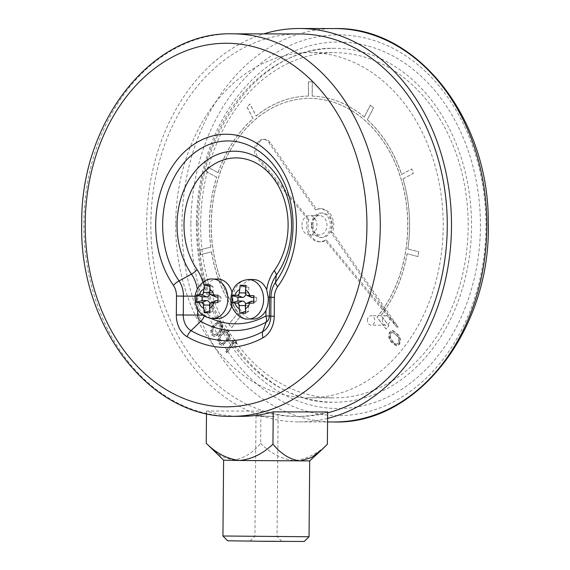 <?xml version="1.0" encoding="UTF-8"?>
<svg xmlns="http://www.w3.org/2000/svg" width="570" height="570" viewBox="0 0 570 570"><rect width="100%" height="100%" fill="white"/><g stroke="black" fill="none" stroke-linecap="round" stroke-linejoin="round"><path stroke-width="0.43" stroke-dasharray="2.85 2.14" d="M235.902 343.831L236.222 342.007L234.441 339.777L225.642 351.483L226.539 352.616L234.477 342.05L236.4 343.831L236.721 342.007L236.222 342.007M218.994 343.888L221.588 345.256L226.653 341.558C229.418 338.559 229.945 335.238 228.228 331.597L225.578 330.201L220.469 333.813C217.733 336.877 217.241 340.233 218.994 343.888L222.086 345.256L227.152 341.558C229.924 338.559 230.444 335.238 228.727 331.597L226.076 330.201L220.968 333.813C218.232 336.877 217.747 340.233 219.493 343.895M211.897 335.16L214.491 336.528L219.557 332.83C222.321 329.831 222.849 326.51 221.132 322.869L218.481 321.473L213.365 325.085C210.636 328.149 210.145 331.505 211.897 335.16L214.99 336.528L220.056 332.83C222.82 329.831 223.347 326.51 221.63 322.869L218.98 321.473L213.864 325.085C211.135 328.149 210.643 331.505 212.396 335.167M398.829 344.494C400.632 340.917 400.19 337.568 397.504 334.455L392.395 330.536L389.88 331.797C388.035 335.395 388.441 338.78 391.106 341.964L396.221 345.791L399.328 344.494C401.13 340.917 400.689 337.568 398.003 334.455L392.894 330.536L390.379 331.797C388.533 335.395 388.94 338.787 391.604 341.964L396.72 345.791L399.328 344.494M301.936 225.121A9.697 7.517 90.1 0 1 309.467 215.524A9.697 7.517 90.1 0 1 316.963 225.236A9.697 7.517 90.1 0 1 309.432 234.918A9.697 7.517 90.1 0 1 301.936 225.121M175.695 223.454A172.61 133.765 90.1 0 1 309.788 52.611A172.61 133.765 90.1 0 1 443.211 225.485A172.61 133.765 90.1 0 1 309.111 397.832A172.61 133.765 90.1 0 1 175.695 223.454M367.422 320.383A4.738 3.677 90.1 0 1 371.106 315.687A4.738 3.677 90.1 0 1 374.768 320.44A4.738 3.677 90.1 0 1 371.084 325.171A4.738 3.677 90.1 0 1 367.422 320.383M236.792 314.17A129.169 100.099 90.1 0 1 211.477 251.819L200.612 254.655L199.899 249.824L210.786 247.138A129.169 100.099 90.1 0 1 216.593 177.113L206.347 171.684L207.836 167.153L218.032 172.724A129.169 100.099 90.1 0 1 253.009 118.624L246.831 106.761L250.016 104.061L256.094 116.002A129.169 100.099 90.1 0 1 308.448 96.059L308.42 81.767L312.232 81.802L312.139 96.095A129.169 100.099 90.1 0 1 364.223 117.035L370.357 105.122L373.514 107.887L367.28 119.714A129.169 100.099 90.1 0 1 401.544 174.477L411.768 168.962L413.2 173.522L402.926 178.895A129.169 100.099 90.1 0 1 407.821 249.019L418.694 251.762L417.917 256.586L407.066 253.686A129.169 100.099 90.1 0 1 380.938 315.545L388.79 325.62L386.075 329.075L377.019 317.205L379.634 313.878A126.797 98.261 -89.9 0 0 405.313 252.966L406.018 248.57A126.797 98.261 -89.9 0 0 401.159 179.557L399.848 175.389A126.797 98.261 -89.9 0 0 366.09 121.531L363.211 119.009A126.797 98.261 -89.9 0 0 311.933 98.46L308.448 98.432A126.797 98.261 -89.9 0 0 256.942 118.118L254.028 120.591A126.797 98.261 -89.9 0 0 219.649 173.871L218.289 178.011A126.797 98.261 -89.9 0 0 212.624 246.938L213.28 251.349A126.797 98.261 -89.9 0 0 238.239 312.681L240.683 315.88L231.57 327.707L228.898 324.202L236.892 314.17A129.169 100.099 90.1 0 1 211.577 251.819L211.477 251.819M407.066 253.686L407.165 253.686A129.169 100.099 90.1 0 1 381.038 315.545L388.89 325.62L386.175 329.075L377.119 317.205L379.734 313.878A126.797 98.261 -89.9 0 0 405.413 252.966L406.118 248.57A126.797 98.261 -89.9 0 0 401.259 179.557L399.948 175.389A126.797 98.261 -89.9 0 0 366.189 121.531L363.311 119.009A126.797 98.261 -89.9 0 0 312.032 98.46L308.548 98.432A126.797 98.261 -89.9 0 0 257.041 118.118L254.127 120.591A126.797 98.261 -89.9 0 0 219.749 173.871L218.388 178.011A126.797 98.261 -89.9 0 0 212.724 246.938L213.38 251.349A126.797 98.261 -89.9 0 0 238.338 312.681L240.782 315.88L231.669 327.707L228.998 324.202L236.892 314.17M210.786 247.138L210.886 247.138A129.169 100.099 90.1 0 1 216.693 177.113L216.593 177.113M218.032 172.724L218.132 172.724A129.169 100.099 90.1 0 1 253.109 118.624L253.009 118.624M256.094 116.002L256.194 116.002A129.169 100.099 90.1 0 1 308.548 96.059L308.448 96.059M312.139 96.095L312.239 96.095A129.169 100.099 90.1 0 1 364.323 117.035L364.223 117.035M367.28 119.714L367.379 119.714A129.169 100.099 90.1 0 1 401.643 174.477L401.544 174.477M402.926 178.895L403.026 178.895A129.169 100.099 90.1 0 1 407.921 249.019L407.821 249.019M398.195 327.109L326.453 240.169A16.544 12.818 90.1 0 1 320.903 241.787A16.544 12.818 90.1 0 1 309.047 219.072L258.16 157.405A9.476 7.346 90.1 0 1 258.296 143.433L259.799 141.695A9.476 7.346 90.1 0 1 264.715 139.272A9.476 7.346 90.1 0 1 270.173 142.429L316.749 209.618A16.544 12.818 90.1 0 1 320.967 208.706A16.544 12.818 90.1 0 1 332.502 232.346L398.195 327.109L396.692 327.109L324.957 240.162A16.544 12.818 90.1 0 1 319.407 241.787A16.544 12.818 90.1 0 1 307.551 219.072L256.664 157.405A9.476 7.346 90.1 0 1 256.799 143.426L258.303 141.688A9.476 7.346 90.1 0 1 263.219 139.272A9.476 7.346 90.1 0 1 268.677 142.429L315.253 209.618A16.544 12.818 90.1 0 1 319.471 208.698A16.544 12.818 90.1 0 1 331.006 232.346L396.692 327.109M311.477 225.121A12.205 9.455 90.1 0 1 320.96 213.045A12.205 9.455 90.1 0 1 330.393 225.264A12.205 9.455 90.1 0 1 320.91 237.448A12.205 9.455 90.1 0 1 311.477 225.121M253.258 319.029A19.75 15.305 90.1 0 1 237.996 299.25A19.75 15.305 90.1 0 1 253.337 279.528M217.562 279.058A19.75 15.305 -89.9 0 0 204.316 288.84L202.001 296.279C201.559 301.067 202.457 305.499 204.687 309.581A19.75 15.305 -89.9 0 0 217.484 318.552M231.833 305.798A19.75 15.305 -89.9 0 0 231.976 292.296M299.442 33.951A191.249 148.207 -89.9 0 0 150.865 223.24A191.249 148.207 -89.9 0 0 298.687 416.456A191.249 148.207 -89.9 0 0 327.65 412.83M241.124 416.342A191.249 148.207 90.1 0 1 206.511 410.984L260.932 411.091A191.249 148.207 -89.9 0 0 295.545 416.449A191.249 148.207 -89.9 0 0 327.657 411.968M327.6 418.387A196.7 152.432 90.1 0 1 298.68 421.907A196.7 152.432 90.1 0 1 146.64 223.184A196.7 152.432 90.1 0 1 263.803 33.879M200.661 223.504A172.61 133.765 90.1 0 1 334.754 52.661A172.61 133.765 90.1 0 1 468.177 225.535A172.61 133.765 90.1 0 1 334.077 397.881A172.61 133.765 90.1 0 1 200.661 223.504M197.291 223.461A176.957 137.128 90.1 0 1 334.761 48.322A176.957 137.128 90.1 0 1 471.547 225.542A176.957 137.128 90.1 0 1 334.07 402.228A176.957 137.128 90.1 0 1 197.291 223.461M209.91 303.753A4.489 3.477 90.1 0 1 210.059 305.093L210.002 310.878L212.845 310.914L212.895 305.135A4.489 3.477 90.1 0 1 215.239 300.939M212.845 310.914L209.888 312.78M210.002 310.878L209.639 310.992M215.332 296.778A4.489 3.477 90.1 0 1 213.009 292.495L213.059 286.71L210.216 286.674L210.166 292.453A4.489 3.477 90.1 0 1 209.974 293.871M210.216 286.674L209.86 286.56M213.059 286.71L210.131 284.865M217.89 300.711L220.896 300.753L220.925 297.084L217.925 297.048M220.925 297.084L218.004 295.239M220.896 300.753L217.932 302.62M251.014 301.409A4.489 3.477 -89.9 0 0 248.67 305.606L248.62 311.391L245.413 311.469M245.784 311.348L245.834 305.57A4.489 3.477 -89.9 0 0 245.684 304.223M245.748 294.341A4.489 3.477 -89.9 0 0 245.941 292.93L245.634 287.031M245.991 287.145L248.834 287.18L245.905 285.335M248.834 287.18L248.784 292.966A4.489 3.477 -89.9 0 0 251.106 297.248M253.7 297.519L256.7 297.561L253.778 295.709M256.7 297.561L256.671 301.224L253.714 303.09M256.671 301.224L253.664 301.181M248.62 311.391L245.663 313.258M311.925 225.143A9.697 7.517 90.1 0 1 319.457 215.546A9.697 7.517 90.1 0 1 326.952 225.257A9.697 7.517 90.1 0 1 319.421 234.94A9.697 7.517 90.1 0 1 311.925 225.143M326.453 240.169L324.957 240.162M309.047 219.072L307.551 219.072M316.749 209.618L315.253 209.618M332.502 232.346L331.006 232.346M312.98 225.121A12.205 9.455 90.1 0 1 322.456 213.045A12.205 9.455 90.1 0 1 331.89 225.264A12.205 9.455 90.1 0 1 322.406 237.448A12.205 9.455 90.1 0 1 312.98 225.121M382.399 320.411A4.738 3.677 90.1 0 1 386.082 315.716A4.738 3.677 90.1 0 1 389.745 320.468A4.738 3.677 90.1 0 1 386.068 325.199A4.738 3.677 90.1 0 1 382.399 320.411M210.943 448.041L221.602 456.477L233.294 460.097C243.411 458.651 252.531 453.079 260.654 443.375L260.932 411.091M206.49 413.578L206.511 410.984M260.654 443.375C270.415 453.221 281.487 458.964 293.871 460.596C306.154 459.356 317.326 453.905 327.372 444.251M223.604 460.168L309.709 460.916M309.047 536.748L222.941 536M274.035 416.399L255.987 416.093C255.538 415.68 267.358 416.264 274.035 416.399M272.987 536.391L254.933 536.277L272.987 536.391M275.937 541.137L250.152 540.973L275.937 541.137M227.644 540.78L304.266 541.45M211.577 251.819L200.711 254.655L199.999 249.824L210.886 247.138M216.693 177.113L206.447 171.684L207.936 167.153L218.132 172.724M253.109 118.624L246.931 106.761L250.116 104.061L256.194 116.002M308.548 96.059L308.52 81.767L312.332 81.802L312.239 96.095M364.323 117.035L370.457 105.122L373.614 107.887L367.379 119.714M401.643 174.477L411.868 168.962L413.3 173.522L403.026 178.895M407.921 249.019L418.793 251.762L418.017 256.586L407.165 253.686M397.133 335.523C399.314 337.903 399.777 340.539 398.523 343.439L396.741 344.294L395.039 343.653L392.502 340.96C390.379 338.537 389.937 335.88 391.163 332.987L392.979 332.139L396.635 335.523C398.808 337.903 399.271 340.539 398.024 343.439L396.243 344.294L394.54 343.653L392.003 340.953C389.88 338.537 389.438 335.88 390.664 332.987L392.481 332.139L396.635 335.523M398.003 334.455L397.504 334.455M391.604 341.964L391.106 341.964M390.379 331.797L389.88 331.797M391.163 332.987L390.664 332.987M398.523 343.439L398.024 343.439M395.039 343.653L394.54 343.653M392.502 340.96L392.003 340.953M219.179 331.783L215.04 334.989L213.159 334.063L212.781 329.61L214.698 326.183L218.958 323.04L220.768 323.945C221.937 326.881 221.409 329.496 219.179 331.783L214.541 334.982L212.66 334.063L212.282 329.61L214.199 326.183L218.46 323.04L220.269 323.945C221.438 326.881 220.911 329.496 218.681 331.783M220.056 332.83L219.557 332.83M213.864 325.085L213.365 325.085M221.63 322.869L221.132 322.869M220.768 323.945L220.269 323.945M213.159 334.063L212.66 334.063M212.781 329.61L212.282 329.61M214.698 326.183L214.199 326.183M226.276 340.511L222.143 343.717L220.255 342.798L219.878 338.338L221.801 334.911L226.055 331.769L227.865 332.673C229.04 335.609 228.506 338.224 226.276 340.511L221.637 343.717L219.756 342.791L219.379 338.338L221.303 334.911L225.556 331.769L227.366 332.673C228.542 335.609 228.007 338.224 225.777 340.511M227.152 341.558L226.653 341.558M220.968 333.813L220.469 333.813M228.727 331.597L228.228 331.597M227.865 332.673L227.366 332.673M220.255 342.798L219.756 342.791M219.878 338.338L219.379 338.338M221.801 334.911L221.303 334.911M236.721 342.007L234.94 339.784L226.14 351.49L227.045 352.616L234.975 342.05L234.477 342.05M234.975 342.05L236.4 343.831M227.045 352.616L226.539 352.616M226.14 351.49L225.642 351.483M234.94 339.784L234.441 339.777M248.263 319.015A19.75 15.305 90.1 0 1 233.002 299.236A19.75 15.305 90.1 0 1 248.342 279.521M202.934 282.271A39.473 30.588 90.1 0 1 204.316 288.84M204.687 309.581L204.651 315.196A98.767 76.544 -89.9 0 0 211.092 318.48M202.692 315.146L204.644 315.174M197.74 309.332L197.854 296.243L202.001 296.279M195.239 296.222L197.854 296.243A32.775 25.393 -89.9 0 0 197.313 289.104M231.684 416.321A191.249 148.207 90.1 0 1 83.861 223.112A191.249 148.207 90.1 0 1 232.439 33.822M334.804 28.571A196.7 152.432 -89.9 0 0 181.994 223.255A196.7 152.432 -89.9 0 0 334.027 421.971M196.393 223.404A183.276 142.03 -89.9 0 0 408.034 384.928A183.276 142.03 -89.9 0 0 410.806 67.509A183.276 142.03 -89.9 0 0 196.393 223.404M190.886 223.326A190.38 147.537 90.1 0 1 413.613 61.389A190.38 147.537 90.1 0 1 410.735 391.12A190.38 147.537 90.1 0 1 190.886 223.326M204.651 315.196A9.476 5.472 -59.9 0 1 204.252 316.215M212.489 318.544A19.75 15.305 90.1 0 1 197.355 296.272A19.75 15.305 90.1 0 1 212.567 279.043M212.895 305.135L209.546 305.142M210.059 305.093L209.546 305.093M210.166 292.453L209.653 292.453M213.009 292.495L209.653 292.503M245.834 305.57L245.321 305.563M245.941 292.93L245.428 292.923M248.784 292.966L245.428 292.98M248.67 305.606L245.321 305.62M258.16 157.405L256.664 157.405M258.296 143.433L256.799 143.426M259.799 141.695L258.303 141.688M270.173 142.429L268.677 142.429M295.545 416.449L298.687 416.456M298.68 421.907L327.572 421.964M334.761 48.322C263.632 45.543 197.697 128.763 198.716 223.447C195.959 319.228 262.072 404.821 334.07 402.228M309.111 397.832L334.077 397.881M309.788 52.611L334.754 52.661M319.457 215.546L309.467 215.524M319.421 234.94L309.432 234.918M320.903 241.787L319.407 241.787M264.715 139.272L263.219 139.272M320.967 208.706L319.471 208.698M322.456 213.045L320.96 213.045M322.406 237.448L320.91 237.448M386.082 315.716L371.106 315.687M386.068 325.199L371.084 325.171M261.423 416.378L275.246 416.406M281.751 541.251L277.056 536.47L278.103 416.292M250.152 540.973L254.933 536.277L255.987 416.093M396.221 345.791L396.72 345.791M392.395 330.536L392.894 330.536M392.481 332.139L392.979 332.139M396.243 344.294L396.741 344.294M214.491 336.528L214.99 336.528M218.481 321.473L218.98 321.473M214.541 334.982L215.04 334.989M218.46 323.04L218.958 323.04M221.588 345.256L222.086 345.256M225.578 330.201L226.076 330.201M221.637 343.717L222.143 343.717M225.556 331.769L226.055 331.769"/><path stroke-width="0.85" d="M239.172 308.698L239.201 305.534A2.373 1.838 -89.9 0 0 237.384 303.14L232.076 302.805L232.14 295.424L237.455 295.246A2.373 1.838 -89.9 0 0 239.307 292.894L240.184 285.264L245.905 285.335L245.428 292.98A2.373 1.838 -89.9 0 0 246.66 295.239A2.373 1.838 -89.9 0 0 247.245 295.374L253.778 295.709L253.714 303.09L247.181 303.269A2.373 1.838 -89.9 0 0 246.561 303.404A2.373 1.838 -89.9 0 0 245.321 305.62L245.663 313.258L239.941 313.179L239.172 308.698A10.267 7.959 -89.9 0 1 234.933 303.112M203.426 305.064L204.167 312.709L209.888 312.78L209.546 305.142A2.373 1.838 90.1 0 1 210.779 302.927A2.373 1.838 90.1 0 1 211.399 302.798L217.932 302.62L218.004 295.239L211.47 294.897A2.373 1.838 90.1 0 1 210.886 294.768A2.373 1.838 90.1 0 1 209.653 292.503L210.131 284.865L204.409 284.786L203.533 292.424A2.373 1.838 90.1 0 1 201.673 294.768L196.365 294.954L196.301 302.335L201.609 302.67A2.373 1.838 90.1 0 1 203.426 305.064L209.546 305.093M248.342 279.521L253.337 279.528A19.75 15.305 90.1 0 1 266.674 289.66L268.171 297.155C268.534 301.95 267.793 306.368 265.941 310.394A19.75 15.305 90.1 0 1 253.258 319.029L248.263 319.015C239.649 320.205 229.895 308.648 230.871 298.915C231.769 287.337 237.59 280.875 248.342 279.521A19.75 15.305 90.1 0 1 263.611 299.471A19.75 15.305 90.1 0 1 260.946 310.386A19.75 15.305 90.1 0 1 248.263 319.015M231.976 292.296A19.75 15.305 -89.9 0 0 217.562 279.058L212.567 279.043A19.75 15.305 90.1 0 1 227.836 299.001A19.75 15.305 90.1 0 1 212.489 318.544L217.484 318.552A19.75 15.305 -89.9 0 0 231.833 305.798M327.65 412.83A191.249 148.207 -89.9 0 0 446.595 206.725A191.249 148.207 -89.9 0 0 299.442 33.951L232.439 33.822A191.249 148.207 90.1 0 1 380.268 225.364A191.249 148.207 90.1 0 1 231.684 416.321L241.124 416.342A191.249 148.207 90.1 0 0 273.237 411.861L327.657 411.968L327.372 444.251L322.043 449.509L311.505 457.56L300.019 460.98C290.016 459.562 280.996 453.948 272.952 444.144L273.237 411.861M263.803 33.879A196.7 152.432 90.1 0 1 299.45 28.5A196.7 152.432 90.1 0 1 450.841 206.76A196.7 152.432 90.1 0 1 327.6 418.387M209.639 310.992L204.167 312.709M209.974 293.871A4.489 3.477 90.1 0 1 206.654 296.899L202.172 296.835L202.136 300.504L206.618 300.561A4.489 3.477 90.1 0 1 209.91 303.753M202.136 300.504L196.301 302.335M202.172 296.835L196.365 294.954M209.86 286.56L204.409 284.786M217.925 297.048L216.443 297.027A4.489 3.477 90.1 0 1 215.332 296.778L210.886 294.768M210.779 302.927L215.239 300.939A4.489 3.477 90.1 0 1 216.415 300.689L217.89 300.711M245.413 311.469L239.941 313.179M245.684 304.223A4.489 3.477 -89.9 0 0 242.393 301.038L237.911 300.974L232.076 302.805M237.911 300.974L237.946 297.312L232.14 295.424M237.946 297.312L242.428 297.369A4.489 3.477 -89.9 0 0 245.748 294.341M245.634 287.031L240.184 285.264M246.66 295.239L251.106 297.248A4.489 3.477 -89.9 0 0 252.218 297.497L253.7 297.519M253.664 301.181L252.189 301.167A4.489 3.477 -89.9 0 0 251.014 301.409L246.561 303.404M206.233 443.268L223.604 460.168L222.941 536L309.047 536.755L309.709 460.916L239.443 460.489C227.067 458.857 215.994 453.114 206.233 443.268L206.49 413.578M272.952 444.144C262.905 453.798 251.733 459.249 239.443 460.489L223.604 460.168M309.047 536.755L304.266 541.45L265.948 541.329L227.644 540.78L222.941 536M239.336 289.738A10.267 7.959 -89.9 0 0 235.004 295.21M249.696 295.403A10.267 7.959 -89.9 0 0 245.456 289.817M245.292 308.776A10.267 7.959 -89.9 0 0 249.624 303.304M199.158 302.634A10.267 7.959 -89.9 0 0 203.397 308.22M203.561 289.268A10.267 7.959 -89.9 0 0 199.229 294.74M213.921 294.932A10.267 7.959 -89.9 0 0 209.682 289.346M266.674 289.66A39.473 30.588 90.1 0 1 274.22 270.714A67.167 52.055 -89.9 0 0 272.681 177.299A67.167 52.055 -89.9 0 0 200.277 176.337A67.167 52.055 -89.9 0 0 197.106 269.688A39.473 30.588 90.1 0 1 202.934 282.271M211.092 318.48A98.767 76.544 -89.9 0 0 265.884 316.001L265.941 310.394M204.252 316.215A9.476 5.472 -59.9 0 1 200.768 321.302L191.036 330.643A115.717 89.675 -89.9 0 0 262.77 331.59A16.972 13.153 -89.9 0 0 270.793 316.136L269.332 316.044A6.726 5.216 90.1 0 1 266.147 322.171A105.471 81.738 90.1 0 1 200.768 321.302A6.726 5.216 90.1 0 1 197.69 315.096L202.692 315.146M197.313 289.104A32.775 25.393 -89.9 0 0 191.463 274.142L179.044 280.932A22.529 17.456 90.1 0 1 183.44 296.122L183.276 314.982L197.69 315.096L197.74 309.332M274.234 316.208A23.676 18.347 90.1 0 1 263.041 337.754A122.422 94.869 90.1 0 1 187.145 336.756A23.676 18.347 90.1 0 1 176.329 314.911L176.493 296.051A15.825 12.262 -89.9 0 0 173.408 285.378A90.822 70.381 90.1 0 1 177.69 159.158A90.822 70.381 90.1 0 1 275.588 160.455A90.822 70.381 90.1 0 1 277.668 286.76A15.825 12.262 -89.9 0 0 274.398 297.348L274.234 316.208L270.793 316.136L270.957 297.284A22.529 17.456 90.1 0 1 275.616 282.207L276.272 275.26A73.872 57.249 90.1 0 0 274.576 172.525A73.872 57.249 90.1 0 0 194.947 171.47A73.872 57.249 90.1 0 0 191.463 274.142A9.476 3.983 145.5 0 0 197.106 269.688M85.215 223.198A181.773 140.861 -89.9 0 0 295.125 383.403A181.773 140.861 -89.9 0 0 297.875 68.578A181.773 140.861 -89.9 0 0 85.215 223.198M327.572 421.964L334.027 421.971A196.7 152.432 -89.9 0 0 486.851 225.57A196.7 152.432 -89.9 0 0 334.804 28.571L299.45 28.5M277.668 286.76A9.476 4.061 -144.3 0 1 275.616 282.207A84.118 65.187 -89.9 0 0 273.693 165.222A84.118 65.187 -89.9 0 0 183.013 164.025A84.118 65.187 -89.9 0 0 179.044 280.932A9.476 3.983 -34.5 0 0 173.408 285.378M195.239 296.222L176.493 296.051M274.398 297.348L269.496 297.191L269.332 316.044L265.891 315.98M274.22 270.714A9.476 4.061 35.7 0 1 276.272 275.26A32.775 25.393 -89.9 0 0 269.496 297.191L268.171 297.155M176.329 314.911L183.276 314.982A16.972 13.153 -89.9 0 0 191.036 330.643A9.476 5.472 120.1 0 0 187.145 336.756M263.041 337.754A9.476 5.515 61.3 0 1 262.77 331.59L266.147 322.171A9.476 5.515 -118.7 0 0 265.884 316.001M209.518 308.306A10.267 7.959 -89.9 0 0 213.85 302.834M206.618 300.561L201.609 302.67M206.654 296.899L201.673 294.768M209.653 292.453L203.533 292.424M216.443 297.027L211.47 294.897M216.415 300.689L211.399 302.798M245.321 305.563L239.201 305.534M242.393 301.038L237.384 303.14M242.428 297.369L237.455 295.246M245.428 292.923L239.307 292.894M252.218 297.497L247.245 295.374M252.189 301.167L247.181 303.269M232.439 33.822C151.371 31.378 80.591 122.35 81.731 223.127C78.745 325.05 149.646 418.53 231.684 416.321M334.027 421.971C418.088 424.743 491.732 327.8 488.255 222.008C489.024 118.752 416.82 26.327 334.804 28.571M212.567 279.043C203.96 277.825 194.156 289.346 195.097 299.086C195.945 310.664 201.744 317.148 212.489 318.544M309.709 460.916L322.043 449.509"/></g></svg>

